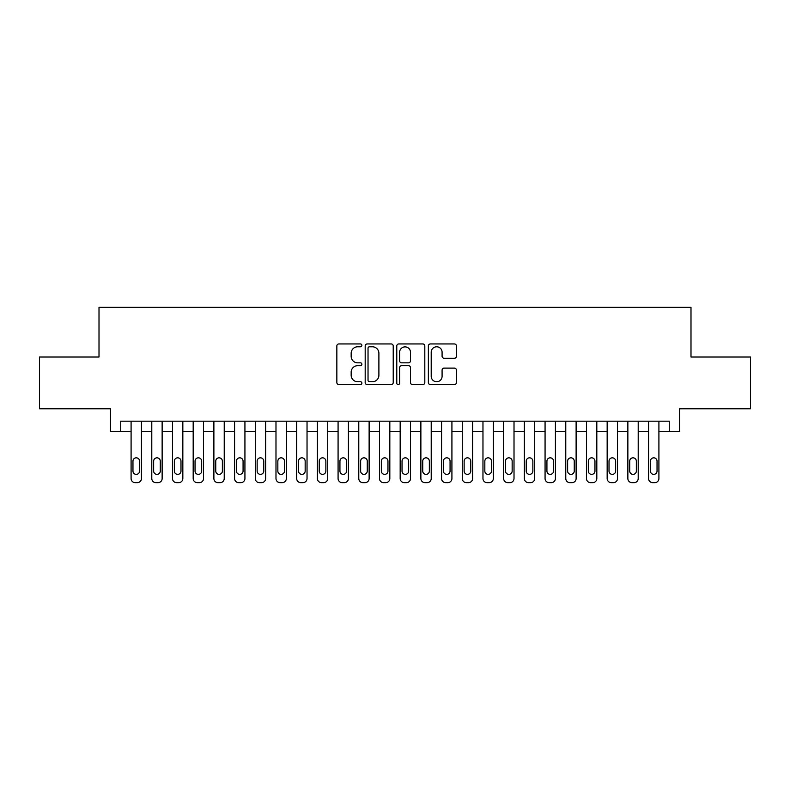 <?xml version="1.0" encoding="UTF-8"?>
<svg xmlns="http://www.w3.org/2000/svg" width="790" height="790" viewBox="0 0 790 790"><rect width="100%" height="100%" fill="white"/><g stroke="black" fill="none" stroke-linecap="round" stroke-linejoin="round"><path stroke-width="1.19" d="M361.879 345.368A1.422 1.422 0 0 0 360.457 343.946L338.871 343.946A2.034 2.034 0 0 0 336.846 345.981L336.846 382.548A2.034 2.034 0 0 0 338.871 384.582L360.457 384.582A1.422 1.422 0 0 0 361.879 383.16A1.422 1.422 0 0 0 360.457 381.738L357.663 381.738A6.498 6.498 0 0 1 351.165 375.23L351.165 372.189A6.498 6.498 0 0 1 357.663 365.681L360.457 365.681A1.422 1.422 0 0 0 361.879 364.259A1.422 1.422 0 0 0 360.457 362.837L357.663 362.837A6.498 6.498 0 0 1 351.165 356.339L351.165 353.288A6.498 6.498 0 0 1 357.663 346.79L360.457 346.79A1.422 1.422 0 0 0 361.879 345.368M454.378 358.265A2.034 2.034 0 0 0 456.413 356.241L456.413 345.981A2.034 2.034 0 0 0 454.378 343.946L430.402 343.946A2.034 2.034 0 0 0 428.368 345.981L428.368 382.548A2.034 2.034 0 0 0 430.402 384.582L454.378 384.582A2.034 2.034 0 0 0 456.413 382.548L456.413 370.154A2.034 2.034 0 0 0 454.378 368.12L444.118 368.12A2.034 2.034 0 0 0 442.084 370.154L442.084 376.297A5.431 5.431 0 0 1 436.653 381.738A5.431 5.431 0 0 1 431.212 376.297L431.212 352.222A5.431 5.431 0 0 1 436.653 346.79A5.431 5.431 0 0 1 442.084 352.222L442.084 356.241A2.034 2.034 0 0 0 444.118 358.265L454.378 358.265M120.742 431.538L120.742 421.188L669.258 421.188L669.258 431.538L679.607 431.538L679.607 408.766L750.5 408.766L750.5 357.021L690.993 357.021L690.993 307.34L99.007 307.34L99.007 357.021L39.5 357.021L39.5 408.766L110.393 408.766L110.393 431.538L131.091 431.538L131.091 478.523A4.138 4.138 89.7 0 0 135.228 482.66L137.302 482.66A4.138 4.138 89.7 0 0 141.44 478.523L141.44 421.188M393.223 345.981A2.034 2.034 0 0 0 391.188 343.946L367.212 343.946A2.034 2.034 0 0 0 365.187 345.981L365.187 382.548A2.034 2.034 0 0 0 367.212 384.582L391.188 384.582A2.034 2.034 0 0 0 393.223 382.548L393.223 345.981M398.812 343.946L422.788 343.946A2.034 2.034 0 0 1 424.813 345.981L424.813 382.548A2.034 2.034 0 0 1 422.788 384.582L412.528 384.582A2.034 2.034 0 0 1 410.494 382.548L410.494 367.715A2.034 2.034 0 0 0 408.46 365.681L401.656 365.681A2.034 2.034 0 0 0 399.622 367.715L399.622 383.16A1.422 1.422 0 0 1 398.2 384.582A1.422 1.422 0 0 1 396.778 383.16L396.778 345.981A2.034 2.034 0 0 1 398.812 343.946M141.44 431.538L151.789 431.538L151.789 478.523A4.138 4.138 89.7 0 0 155.926 482.66L158 482.66A4.138 4.138 89.7 0 0 162.138 478.523L162.138 421.188M162.138 431.538L172.487 431.538L172.487 478.523A4.138 4.138 89.7 0 0 176.624 482.66L178.698 482.66A4.138 4.138 89.7 0 0 182.836 478.523L182.836 421.188M182.836 431.538L193.185 431.538L193.185 478.523A4.138 4.138 89.7 0 0 197.332 482.66L199.396 482.66A4.138 4.138 89.7 0 0 203.534 478.523L203.534 421.188M203.534 431.538L213.883 431.538L213.883 478.523A4.138 4.138 89.7 0 0 218.03 482.66L220.094 482.66A4.138 4.138 89.7 0 0 224.232 478.523L224.232 421.188M224.232 431.538L234.581 431.538L234.581 478.523A4.138 4.138 89.7 0 0 238.728 482.66L240.792 482.66A4.138 4.138 89.7 0 0 244.93 478.523L244.93 421.188M244.93 431.538L255.288 431.538L255.288 478.523A4.138 4.138 89.7 0 0 259.426 482.66L261.49 482.66A4.138 4.138 89.7 0 0 265.637 478.523L265.637 421.188M265.637 431.538L275.987 431.538L275.987 478.523A4.138 4.138 89.7 0 0 280.124 482.66L282.188 482.66A4.138 4.138 89.7 0 0 286.335 478.523L286.335 421.188M286.335 431.538L296.685 431.538L296.685 478.523A4.138 4.138 89.7 0 0 300.822 482.66L302.886 482.66A4.138 4.138 89.7 0 0 307.034 478.523L307.034 421.188M307.034 431.538L317.382 431.538L317.382 478.523A4.138 4.138 89.7 0 0 321.52 482.66L323.594 482.66A4.138 4.138 89.7 0 0 327.731 478.523L327.731 421.188M327.731 431.538L338.081 431.538L338.081 478.523A4.138 4.138 89.7 0 0 342.218 482.66L344.292 482.66A4.138 4.138 89.7 0 0 348.43 478.523L348.43 421.188M348.43 431.538L358.779 431.538L358.779 478.523A4.138 4.138 89.7 0 0 362.916 482.66L364.99 482.66A4.138 4.138 89.7 0 0 369.128 478.523L369.128 421.188M369.128 431.538L379.476 431.538L379.476 478.523A4.138 4.138 89.7 0 0 383.614 482.66L385.688 482.66A4.138 4.138 89.7 0 0 389.826 478.523L389.826 421.188M389.826 431.538L400.175 431.538L400.175 478.523A4.138 4.138 89.7 0 0 404.312 482.66L406.386 482.66A4.138 4.138 89.7 0 0 410.524 478.523L410.524 421.188M410.524 431.538L420.873 431.538L420.873 478.523A4.138 4.138 89.7 0 0 425.01 482.66L427.084 482.66A4.138 4.138 89.7 0 0 431.222 478.523L431.222 421.188M431.222 431.538L441.571 431.538L441.571 478.523A4.138 4.138 89.7 0 0 445.708 482.66L447.782 482.66A4.138 4.138 89.7 0 0 451.92 478.523L451.92 421.188M451.92 431.538L462.269 431.538L462.269 478.523A4.138 4.138 89.7 0 0 466.406 482.66L468.48 482.66A4.138 4.138 89.7 0 0 472.618 478.523L472.618 421.188M472.618 431.538L482.966 431.538L482.966 478.523A4.138 4.138 89.7 0 0 487.114 482.66L489.178 482.66A4.138 4.138 89.7 0 0 493.316 478.523L493.316 421.188M493.316 431.538L503.665 431.538L503.665 478.523A4.138 4.138 89.7 0 0 507.812 482.66L509.876 482.66A4.138 4.138 89.7 0 0 514.014 478.523L514.014 421.188M514.014 431.538L524.363 431.538L524.363 478.523A4.138 4.138 89.7 0 0 528.51 482.66L530.574 482.66A4.138 4.138 89.7 0 0 534.712 478.523L534.712 421.188M534.712 431.538L545.07 431.538L545.07 478.523A4.138 4.138 89.7 0 0 549.208 482.66L551.272 482.66A4.138 4.138 89.7 0 0 555.419 478.523L555.419 421.188M555.419 431.538L565.768 431.538L565.768 478.523A4.138 4.138 89.7 0 0 569.906 482.66L571.97 482.66A4.138 4.138 89.7 0 0 576.117 478.523L576.117 421.188M576.117 431.538L586.466 431.538L586.466 478.523A4.138 4.138 89.7 0 0 590.604 482.66L592.668 482.66A4.138 4.138 89.7 0 0 596.815 478.523L596.815 421.188M596.815 431.538L607.164 431.538L607.164 478.523A4.138 4.138 89.7 0 0 611.302 482.66L613.376 482.66A4.138 4.138 89.7 0 0 617.513 478.523L617.513 421.188M617.513 431.538L627.862 431.538L627.862 478.523A4.138 4.138 89.7 0 0 632 482.66L634.074 482.66A4.138 4.138 89.7 0 0 638.211 478.523L638.211 421.188M638.211 431.538L648.56 431.538L648.56 478.523A4.138 4.138 89.7 0 0 652.698 482.66L654.772 482.66A4.138 4.138 89.7 0 0 658.909 478.523L658.909 421.188M658.909 431.538L669.258 431.538M369.453 346.79A1.422 1.422 0 0 0 368.031 348.212L368.031 380.316A1.422 1.422 0 0 0 369.453 381.738L372.396 381.738A6.498 6.498 0 0 0 378.894 375.23L378.894 353.288A6.498 6.498 0 0 0 372.396 346.79L369.453 346.79M410.494 352.33A5.431 5.431 0 0 0 405.053 346.889A5.431 5.431 0 0 0 399.622 352.33L399.622 360.813A2.034 2.034 0 0 0 401.656 362.837L408.46 362.837A2.034 2.034 0 0 0 410.494 360.813L410.494 352.33M132.957 471.067A3.308 3.308 90.1 0 0 136.265 474.375A3.308 3.308 90.1 0 0 139.573 471.067A3.308 3.308 -90.3 0 1 136.265 474.375A3.308 3.308 -90.3 0 1 132.957 471.067L132.957 461.133A3.308 3.308 -90.3 0 1 136.265 457.825A3.308 3.308 -90.3 0 1 139.573 461.133A3.308 3.308 90.1 0 0 136.265 457.825A3.308 3.308 90.1 0 0 132.957 461.133M131.091 421.188L131.091 478.523M139.573 461.133L139.573 471.067M153.655 471.067A3.308 3.308 90.1 0 0 156.963 474.375A3.308 3.308 90.1 0 0 160.281 471.067A3.308 3.308 -90.3 0 1 156.963 474.375A3.308 3.308 -90.3 0 1 153.655 471.067L153.655 461.133A3.308 3.308 -90.3 0 1 156.963 457.825A3.308 3.308 -90.3 0 1 160.281 461.133A3.308 3.308 90.1 0 0 156.963 457.825A3.308 3.308 90.1 0 0 153.655 461.133M174.353 471.067A3.308 3.308 90.1 0 0 177.661 474.375A3.308 3.308 90.1 0 0 180.979 471.067A3.308 3.308 -90.3 0 1 177.661 474.375A3.308 3.308 -90.3 0 1 174.353 471.067L174.353 461.133A3.308 3.308 -90.3 0 1 177.661 457.825A3.308 3.308 -90.3 0 1 180.979 461.133A3.308 3.308 90.1 0 0 177.661 457.825A3.308 3.308 90.1 0 0 174.353 461.133M195.051 471.067A3.308 3.308 90.1 0 0 198.359 474.375A3.308 3.308 90.1 0 0 201.677 471.067A3.308 3.308 -90.3 0 1 198.359 474.375A3.308 3.308 -90.3 0 1 195.051 471.067L195.051 461.133A3.308 3.308 -90.3 0 1 198.359 457.825A3.308 3.308 -90.3 0 1 201.677 461.133A3.308 3.308 90.1 0 0 198.359 457.825A3.308 3.308 90.1 0 0 195.051 461.133M215.749 471.067A3.308 3.308 90.1 0 0 219.057 474.375A3.308 3.308 90.1 0 0 222.375 471.067A3.308 3.308 -90.3 0 1 219.057 474.375A3.308 3.308 -90.3 0 1 215.749 471.067L215.749 461.133A3.308 3.308 -90.3 0 1 219.057 457.825A3.308 3.308 -90.3 0 1 222.375 461.133A3.308 3.308 90.1 0 0 219.057 457.825A3.308 3.308 90.1 0 0 215.749 461.133M151.789 421.188L151.789 478.523M160.281 461.133L160.281 471.067M172.487 421.188L172.487 478.523M180.979 461.133L180.979 471.067M193.185 421.188L193.185 478.523M201.677 461.133L201.677 471.067M213.883 421.188L213.883 478.523M222.375 461.133L222.375 471.067M236.447 471.067A3.308 3.308 90.1 0 0 239.755 474.375A3.308 3.308 90.1 0 0 243.073 471.067A3.308 3.308 -90.3 0 1 239.755 474.375A3.308 3.308 -90.3 0 1 236.447 471.067L236.447 461.133A3.308 3.308 -90.3 0 1 239.755 457.825A3.308 3.308 -90.3 0 1 243.073 461.133A3.308 3.308 90.1 0 0 239.755 457.825A3.308 3.308 90.1 0 0 236.447 461.133M234.581 421.188L234.581 478.523M243.073 461.133L243.073 471.067M257.145 471.067A3.308 3.308 90.1 0 0 260.463 474.375A3.308 3.308 90.1 0 0 263.771 471.067A3.308 3.308 -90.3 0 1 260.463 474.375A3.308 3.308 -90.3 0 1 257.145 471.067L257.145 461.133A3.308 3.308 -90.3 0 1 260.463 457.825A3.308 3.308 -90.3 0 1 263.771 461.133A3.308 3.308 90.1 0 0 260.463 457.825A3.308 3.308 90.1 0 0 257.145 461.133M277.843 471.067A3.308 3.308 90.1 0 0 281.161 474.375A3.308 3.308 90.1 0 0 284.469 471.067A3.308 3.308 -90.3 0 1 281.161 474.375A3.308 3.308 -90.3 0 1 277.843 471.067L277.843 461.133A3.308 3.308 -90.3 0 1 281.161 457.825A3.308 3.308 -90.3 0 1 284.469 461.133A3.308 3.308 90.1 0 0 281.161 457.825A3.308 3.308 90.1 0 0 277.843 461.133M298.541 471.067A3.308 3.308 90.1 0 0 301.859 474.375A3.308 3.308 90.1 0 0 305.167 471.067A3.308 3.308 -90.3 0 1 301.859 474.375A3.308 3.308 -90.3 0 1 298.541 471.067L298.541 461.133A3.308 3.308 -90.3 0 1 301.859 457.825A3.308 3.308 -90.3 0 1 305.167 461.133A3.308 3.308 90.1 0 0 301.859 457.825A3.308 3.308 90.1 0 0 298.541 461.133M319.239 471.067A3.308 3.308 90.1 0 0 322.557 474.375A3.308 3.308 90.1 0 0 325.865 471.067A3.308 3.308 -90.3 0 1 322.557 474.375A3.308 3.308 -90.3 0 1 319.239 471.067L319.239 461.133A3.308 3.308 -90.3 0 1 322.557 457.825A3.308 3.308 -90.3 0 1 325.865 461.133A3.308 3.308 90.1 0 0 322.557 457.825A3.308 3.308 90.1 0 0 319.239 461.133M339.937 471.067A3.308 3.308 90.1 0 0 343.255 474.375A3.308 3.308 90.1 0 0 346.563 471.067A3.308 3.308 -90.3 0 1 343.255 474.375A3.308 3.308 -90.3 0 1 339.937 471.067L339.937 461.133A3.308 3.308 -90.3 0 1 343.255 457.825A3.308 3.308 -90.3 0 1 346.563 461.133A3.308 3.308 90.1 0 0 343.255 457.825A3.308 3.308 90.1 0 0 339.937 461.133M255.288 421.188L255.288 478.523M263.771 461.133L263.771 471.067M275.987 421.188L275.987 478.523M284.469 461.133L284.469 471.067M296.685 421.188L296.685 478.523M305.167 461.133L305.167 471.067M317.382 421.188L317.382 478.523M325.865 461.133L325.865 471.067M338.081 421.188L338.081 478.523M346.563 461.133L346.563 471.067M360.645 471.067A3.308 3.308 90.1 0 0 363.953 474.375A3.308 3.308 90.1 0 0 367.261 471.067A3.308 3.308 -90.3 0 1 363.953 474.375A3.308 3.308 -90.3 0 1 360.645 471.067L360.645 461.133A3.308 3.308 -90.3 0 1 363.953 457.825A3.308 3.308 -90.3 0 1 367.261 461.133A3.308 3.308 90.1 0 0 363.953 457.825A3.308 3.308 90.1 0 0 360.645 461.133M358.779 421.188L358.779 478.523M367.261 461.133L367.261 471.067M381.343 471.067A3.308 3.308 90.1 0 0 384.651 474.375A3.308 3.308 90.1 0 0 387.959 471.067A3.308 3.308 -90.3 0 1 384.651 474.375A3.308 3.308 -90.3 0 1 381.343 471.067L381.343 461.133A3.308 3.308 -90.3 0 1 384.651 457.825A3.308 3.308 -90.3 0 1 387.959 461.133A3.308 3.308 90.1 0 0 384.651 457.825A3.308 3.308 90.1 0 0 381.343 461.133M379.476 421.188L379.476 478.523M387.959 461.133L387.959 471.067M402.041 471.067A3.308 3.308 90.1 0 0 405.349 474.375A3.308 3.308 90.1 0 0 408.657 471.067A3.308 3.308 -90.3 0 1 405.349 474.375A3.308 3.308 -90.3 0 1 402.041 471.067L402.041 461.133A3.308 3.308 -90.3 0 1 405.349 457.825A3.308 3.308 -90.3 0 1 408.657 461.133A3.308 3.308 90.1 0 0 405.349 457.825A3.308 3.308 90.1 0 0 402.041 461.133M400.175 421.188L400.175 478.523M408.657 461.133L408.657 471.067M422.739 471.067A3.308 3.308 90.1 0 0 426.047 474.375A3.308 3.308 90.1 0 0 429.355 471.067A3.308 3.308 -90.3 0 1 426.047 474.375A3.308 3.308 -90.3 0 1 422.739 471.067L422.739 461.133A3.308 3.308 -90.3 0 1 426.047 457.825A3.308 3.308 -90.3 0 1 429.355 461.133A3.308 3.308 90.1 0 0 426.047 457.825A3.308 3.308 90.1 0 0 422.739 461.133M420.873 421.188L420.873 478.523M429.355 461.133L429.355 471.067M443.437 471.067A3.308 3.308 90.1 0 0 446.745 474.375A3.308 3.308 90.1 0 0 450.063 471.067A3.308 3.308 -90.3 0 1 446.745 474.375A3.308 3.308 -90.3 0 1 443.437 471.067L443.437 461.133A3.308 3.308 -90.3 0 1 446.745 457.825A3.308 3.308 -90.3 0 1 450.063 461.133A3.308 3.308 90.1 0 0 446.745 457.825A3.308 3.308 90.1 0 0 443.437 461.133M441.571 421.188L441.571 478.523M450.063 461.133L450.063 471.067M464.135 471.067A3.308 3.308 90.1 0 0 467.443 474.375A3.308 3.308 90.1 0 0 470.761 471.067A3.308 3.308 -90.3 0 1 467.443 474.375A3.308 3.308 -90.3 0 1 464.135 471.067L464.135 461.133A3.308 3.308 -90.3 0 1 467.443 457.825A3.308 3.308 -90.3 0 1 470.761 461.133A3.308 3.308 90.1 0 0 467.443 457.825A3.308 3.308 90.1 0 0 464.135 461.133M462.269 421.188L462.269 478.523M470.761 461.133L470.761 471.067M484.833 471.067A3.308 3.308 90.1 0 0 488.141 474.375A3.308 3.308 90.1 0 0 491.459 471.067A3.308 3.308 -90.3 0 1 488.141 474.375A3.308 3.308 -90.3 0 1 484.833 471.067L484.833 461.133A3.308 3.308 -90.3 0 1 488.141 457.825A3.308 3.308 -90.3 0 1 491.459 461.133A3.308 3.308 90.1 0 0 488.141 457.825A3.308 3.308 90.1 0 0 484.833 461.133M505.531 471.067A3.308 3.308 90.1 0 0 508.839 474.375A3.308 3.308 90.1 0 0 512.157 471.067A3.308 3.308 -90.3 0 1 508.839 474.375A3.308 3.308 -90.3 0 1 505.531 471.067L505.531 461.133A3.308 3.308 -90.3 0 1 508.839 457.825A3.308 3.308 -90.3 0 1 512.157 461.133A3.308 3.308 90.1 0 0 508.839 457.825A3.308 3.308 90.1 0 0 505.531 461.133M526.229 471.067A3.308 3.308 90.1 0 0 529.537 474.375A3.308 3.308 90.1 0 0 532.855 471.067A3.308 3.308 -90.3 0 1 529.537 474.375A3.308 3.308 -90.3 0 1 526.229 471.067L526.229 461.133A3.308 3.308 -90.3 0 1 529.537 457.825A3.308 3.308 -90.3 0 1 532.855 461.133A3.308 3.308 90.1 0 0 529.537 457.825A3.308 3.308 90.1 0 0 526.229 461.133M546.927 471.067A3.308 3.308 90.1 0 0 550.245 474.375A3.308 3.308 90.1 0 0 553.553 471.067A3.308 3.308 -90.3 0 1 550.245 474.375A3.308 3.308 -90.3 0 1 546.927 471.067L546.927 461.133A3.308 3.308 -90.3 0 1 550.245 457.825A3.308 3.308 -90.3 0 1 553.553 461.133A3.308 3.308 90.1 0 0 550.245 457.825A3.308 3.308 90.1 0 0 546.927 461.133M567.625 471.067A3.308 3.308 90.1 0 0 570.943 474.375A3.308 3.308 90.1 0 0 574.251 471.067A3.308 3.308 -90.3 0 1 570.943 474.375A3.308 3.308 -90.3 0 1 567.625 471.067L567.625 461.133A3.308 3.308 -90.3 0 1 570.943 457.825A3.308 3.308 -90.3 0 1 574.251 461.133A3.308 3.308 90.1 0 0 570.943 457.825A3.308 3.308 90.1 0 0 567.625 461.133M588.323 471.067A3.308 3.308 90.1 0 0 591.641 474.375A3.308 3.308 90.1 0 0 594.949 471.067A3.308 3.308 -90.3 0 1 591.641 474.375A3.308 3.308 -90.3 0 1 588.323 471.067L588.323 461.133A3.308 3.308 -90.3 0 1 591.641 457.825A3.308 3.308 -90.3 0 1 594.949 461.133A3.308 3.308 90.1 0 0 591.641 457.825A3.308 3.308 90.1 0 0 588.323 461.133M609.021 471.067A3.308 3.308 90.1 0 0 612.339 474.375A3.308 3.308 90.1 0 0 615.647 471.067A3.308 3.308 -90.3 0 1 612.339 474.375A3.308 3.308 -90.3 0 1 609.021 471.067L609.021 461.133A3.308 3.308 -90.3 0 1 612.339 457.825A3.308 3.308 -90.3 0 1 615.647 461.133A3.308 3.308 90.1 0 0 612.339 457.825A3.308 3.308 90.1 0 0 609.021 461.133M629.719 471.067A3.308 3.308 90.1 0 0 633.037 474.375A3.308 3.308 90.1 0 0 636.345 471.067A3.308 3.308 -90.3 0 1 633.037 474.375A3.308 3.308 -90.3 0 1 629.719 471.067L629.719 461.133A3.308 3.308 -90.3 0 1 633.037 457.825A3.308 3.308 -90.3 0 1 636.345 461.133A3.308 3.308 90.1 0 0 633.037 457.825A3.308 3.308 90.1 0 0 629.719 461.133M650.427 471.067A3.308 3.308 90.1 0 0 653.735 474.375A3.308 3.308 90.1 0 0 657.043 471.067A3.308 3.308 -90.3 0 1 653.735 474.375A3.308 3.308 -90.3 0 1 650.427 471.067L650.427 461.133A3.308 3.308 -90.3 0 1 653.735 457.825A3.308 3.308 -90.3 0 1 657.043 461.133A3.308 3.308 90.1 0 0 653.735 457.825A3.308 3.308 90.1 0 0 650.427 461.133M482.966 421.188L482.966 478.523M491.459 461.133L491.459 471.067M503.665 421.188L503.665 478.523M512.157 461.133L512.157 471.067M524.363 421.188L524.363 478.523M532.855 461.133L532.855 471.067M545.07 421.188L545.07 478.523M553.553 461.133L553.553 471.067M565.768 421.188L565.768 478.523M574.251 461.133L574.251 471.067M586.466 421.188L586.466 478.523M594.949 461.133L594.949 471.067M607.164 421.188L607.164 478.523M615.647 461.133L615.647 471.067M627.862 421.188L627.862 478.523M636.345 461.133L636.345 471.067M648.56 421.188L648.56 478.523M657.043 461.133L657.043 471.067"/></g></svg>
